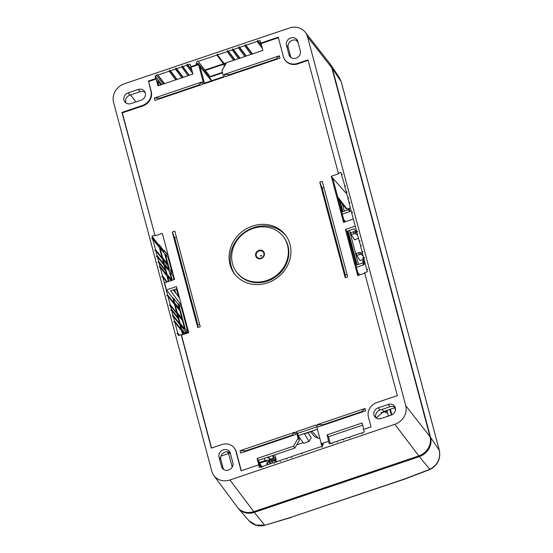 <?xml version="1.0" encoding="UTF-8"?>
<svg xmlns="http://www.w3.org/2000/svg" width="553" height="553" viewBox="0 0 553 553"><rect width="100%" height="100%" fill="white"/><g stroke="black" fill="none" stroke-linecap="round" stroke-linejoin="round"><path stroke-width="0.83" d="M266.795 463.131L267.23 464.81L266.795 463.131L270.258 461.451L269.746 460.787C268.882 460.013 267.286 459.972 264.956 460.649L265.219 461.306L269.373 461.423A0.532 0.477 -37.2 0 0 269.746 460.787L269.041 458.126L272.802 462.923M254.359 512.355L419.333 456.626A16.009 14.482 142.7 0 0 430.552 437.375L439.338 450.419C440.686 458.997 437.423 465.336 429.563 469.428L404.264 479.057L291.251 517.228L264.611 525.35C258.424 526.712 253.191 525.163 248.912 520.691L255.991 525.122L264.597 525.156L254.359 512.355A16.009 14.482 142.7 0 1 238.364 508.497A16.009 14.482 142.7 0 1 237.59 507.509M430.552 437.375L332.367 68.551A16.009 14.482 142.7 0 0 330.57 64.563A16.009 14.482 142.7 0 0 329.816 63.547M330.57 64.563L339.507 77.904L341.16 81.588L332.367 68.551M419.333 456.626L429.964 469.497L404.471 479.195A2.668 0.394 71.3 0 0 404.478 479.195A2.668 0.394 71.3 0 1 404.264 479.057M344.353 211.184L342.452 204.043M358.517 264.375L349.468 230.401M362.595 253.848L360.397 252.417L356.187 253.385L356.692 255.272L360.107 260.643L362.962 259.523M357.051 233.048L354.86 231.61L350.643 232.578L351.148 234.465L354.57 239.836L358.455 238.308M261.749 467.14L260.663 465.515L260.021 465.937M259.302 463.255A0.532 0.477 -34.4 0 0 259.516 463.227L265.219 461.306M386.105 416.81L388.358 415.856M385.227 417.135L388.393 415.994L386.9 410.381M275.594 461.983L274.751 457.925L272.836 455.478M270.016 459.37L273.348 458.243L272.629 455.548M273.348 458.243L274.654 460.531L271.71 461.534M275.083 462.156L274.654 460.531M269.041 458.126L266.774 457.525M387.093 411.107L381.487 412.856A0.532 0.484 142.7 0 1 380.982 412.745A0.532 0.532 0 0 0 381.535 412.891L381.273 412.573M385.794 411.902A2.668 1.065 165.1 0 0 385.78 412.165A2.668 1.065 165.1 0 0 385.863 412.324L386.27 412.863L387.453 412.469M356.692 255.272L360.909 254.325L363.121 255.839M351.148 234.465L355.372 233.525L357.584 235.032M348.694 209.718L341.726 212.069M348.203 208.688L349.344 211.066L350.243 211.405L342.272 214.101M345.542 221.698L343.69 219.43M363.038 263.283L363.203 264.237L364.164 264.68L356.429 267.293M359.699 274.896L357.853 272.629M363.038 263.622L362.962 258.044L364.054 258.963L364.164 264.68M363.01 262.862L355.89 265.267M363.549 257.076L362.941 257.878L363.017 263.456M394.801 407.713L395.443 410.112M347.54 231.057L356.008 261.97L355.088 262.26L357.051 264.645L348.065 230.877M356.008 261.97L354.542 260.193M339.625 200.435L341.844 208.778L340.931 209.062L342.895 211.446L340.13 201.085M341.844 208.778L340.378 207.002M268.972 456.785L269.477 458.686M274.841 454.801L276.23 460.034L274.751 457.925M276.804 462.163L275.318 460.055M395.112 407.609L395.506 409.096M351.763 212.456A1.334 1.21 -37.3 0 0 351.839 213.133M125.925 102.92A6 5.433 142.7 0 1 129.955 95.151L139.95 91.77A6 5.433 142.7 0 1 145.169 92.489M223.481 469.386A6 5.433 142.7 0 1 223.294 468.833L220.778 459.377A6 5.433 142.7 0 1 223.364 452.969A6 5.433 142.7 0 1 230.207 452.872M305.249 32.205L329.443 63.042A16.009 14.482 142.7 0 1 331.821 67.825L429.999 436.656A16.009 14.482 142.7 0 1 418.78 455.907L253.806 511.629A16.009 14.482 142.7 0 1 237.196 507.011L213.859 475.525A15.47 13.998 142.7 0 1 211.771 471.177L113.586 102.346A15.47 13.998 142.7 0 1 124.432 83.738L289.399 28.016A15.47 13.998 142.7 0 1 305.249 32.205A15.47 13.998 142.7 0 1 307.544 36.83L405.729 405.66A15.47 13.998 142.7 0 1 394.883 424.269L229.917 479.99A15.47 13.998 142.7 0 1 213.859 475.525M290.913 57.498A6 5.433 142.7 0 1 290.733 56.945L288.217 47.489A6 5.433 142.7 0 1 290.802 41.088A6 5.433 142.7 0 1 297.638 40.991M395.195 407.45A6 5.433 142.7 0 0 389.976 406.738L379.98 410.112A6 5.433 142.7 0 0 375.95 417.881M298.357 435.985L303.638 443.306L308.982 441.501L311.256 437.596L307.848 432.688M308.982 441.501L304.537 433.808L312.072 431.264L318.286 438.356L314.484 436.511L310.599 431.762M227.428 451.849L228.714 453.508L230.276 453.087M376.137 418.006L383.699 411.467L395.236 407.568M278.366 37.722L261.071 43.563L262.896 50.42L226.543 62.696L221.953 70.584L223.709 77.185L203.711 83.938L198.582 64.673L191.082 67.203L190.059 64.148L187.909 64.874L187.08 64.252L192.029 70.743M142.819 105.927L142.474 105.471L121.978 112.397L155.054 235.792L122.324 112.847L142.819 105.927A12.007 10.866 142.7 0 0 151.239 91.487L148.591 81.554L156.091 79.024L157.916 85.881L192.907 74.061L191.082 67.203M155.054 235.792L162.299 233.345L174.575 279.445L164.587 282.818L166.474 289.91L172.84 298.122L173.338 297.956L174.61 302.74L179.31 308.692L178.073 304.067L178.578 303.894L185.131 328.523L187.937 332.083L181.405 307.544L181.999 307.344M321.279 443.72L316.288 424.974L296.297 431.727L298.053 438.329L293.456 446.216L257.104 458.492L258.928 465.35L258.583 464.9L241.087 470.803L235.931 451.421A12.007 10.866 -37.3 0 0 234.23 447.937A12.007 10.866 -37.3 0 0 221.85 444.577L211.35 448.124L181.142 334.648L181.488 335.09L188.732 332.643L176.462 286.537L166.474 289.91M181.488 335.09L211.557 448.054M234.23 447.937L234.569 448.386A12.007 10.866 142.7 0 1 236.276 451.87L235.931 451.421M241.295 470.734L236.276 451.87M363.777 429.363L362.091 423.031L327.093 434.852L329.256 443.859L331.406 443.133L332.235 443.755L332.63 442.718L336.404 441.446L337.233 442.061L337.627 441.031L342.653 439.331L343.482 439.953L343.876 438.916L348.902 437.223L349.731 437.845L350.125 436.808L361.399 432.999L362.229 433.621L362.623 432.584L364.268 432.031L363.577 429.432L371.07 426.902L368.422 416.976A12.007 10.866 -37.3 0 1 376.842 402.536L397.337 395.609L364.614 272.677L367.358 271.744L366.943 270.189L367.662 269.318L366.632 269.034L367.233 269.836M355.22 226.156L345.431 229.467L357.701 275.567L364.745 273.189M261.071 43.563L260.733 43.106L278.228 37.203L283.385 56.586A12.007 10.866 -37.3 0 0 285.085 60.07A12.007 10.866 -37.3 0 0 297.466 63.429L307.966 59.883L338.519 173.822L331.268 176.269L343.544 222.375L353.332 219.064M308.104 60.401L297.811 63.878A12.007 10.866 142.7 0 1 285.431 60.526L285.085 60.07M319.779 182.214L322.275 181.37L347.706 276.887L345.203 277.73L345.307 275.097L322.15 188.096L319.779 182.214L345.203 277.73M267.555 282.825A32.019 28.97 142.7 0 1 252.251 284.214A32.019 28.97 142.7 0 1 234.548 273.873A32.019 28.97 142.7 0 1 230.007 264.59A32.019 28.97 142.7 0 1 252.451 226.087A32.019 28.97 142.7 0 1 267.756 224.698A32.019 28.97 142.7 0 1 285.459 235.039A32.019 28.97 142.7 0 1 290 244.322A32.019 28.97 142.7 0 1 267.555 282.825M198.7 85.1L160.08 98.144L154.342 98.04L154.971 100.404L202.592 84.319L201.956 81.955L198.7 85.1L198.831 85.591M154.342 98.04L201.956 81.955M276.189 59.461L276.065 58.971L279.32 55.825L279.949 58.189L224.836 76.805L224.207 74.441L229.944 74.544L230.076 75.035M279.32 55.825L224.207 74.441M365.035 408.508L317.415 424.593L323.152 424.697L361.773 411.653L365.035 408.508L365.664 410.872L318.044 426.957L317.415 424.593M245.926 451.317L245.795 450.826L240.057 450.723L240.686 453.087L295.8 434.471L295.171 432.107L291.908 435.252L292.039 435.736M240.057 450.723L295.171 432.107M172.301 232.025L197.732 327.542L200.227 326.699L174.803 231.182L172.301 232.025L174.672 237.908L176.435 237.313M122.324 112.847L121.978 112.397M142.474 105.471A12.007 10.866 -37.3 0 0 150.893 91.038L148.591 81.554M235.143 274.627A32.019 28.97 142.7 0 1 236.117 240.749A32.019 28.97 142.7 0 1 268.924 226.232A32.019 28.97 142.7 0 1 286.032 235.82M323.284 425.188L323.152 424.697M361.904 412.144L361.773 411.653M245.795 450.826L291.908 435.252M197.732 327.542L197.836 324.915L174.672 237.908M197.836 324.915L199.592 324.321M160.08 98.144L160.211 98.634M276.065 58.971L229.944 74.544M347.07 274.509L345.307 275.097M323.906 187.502L322.15 188.096M283.336 236.656L283.82 237.292A29.35 26.558 142.7 0 1 283.724 268.661A29.35 26.558 142.7 0 1 253.378 282.362A29.35 26.558 142.7 0 1 237.147 272.885L236.663 272.256A29.35 26.558 142.7 0 1 236.76 240.887A29.35 26.558 142.7 0 1 267.106 227.179A29.35 26.558 142.7 0 1 283.336 236.656A29.35 26.558 142.7 0 1 283.24 268.025A29.35 26.558 142.7 0 1 252.894 281.733A29.35 26.558 142.7 0 1 236.663 272.256M296.726 444.84L303.168 442.663M318.286 438.356L319.724 437.872M388.247 404.443A6.042 5.468 142.7 0 1 394.517 406.185A6.042 5.468 142.7 0 1 391.095 415.151L381.1 418.531A6.042 5.468 142.7 0 1 374.906 416.893A6.042 5.468 142.7 0 1 378.245 407.817L388.247 404.443L389.976 406.738M232.861 462.764A6.042 5.468 142.7 0 1 229.64 469.587A6.042 5.468 142.7 0 1 222.437 468.391A6.042 5.468 142.7 0 1 221.539 466.587L219.023 457.131A6.042 5.468 142.7 0 1 222.306 450.273A6.042 5.468 142.7 0 1 229.523 451.607A6.042 5.468 142.7 0 1 230.338 453.308L232.861 462.764M139.95 91.77L138.215 89.482A6.042 5.468 142.7 0 1 144.485 91.224A6.042 5.468 142.7 0 1 141.07 100.19L131.068 103.563A6.042 5.468 142.7 0 1 124.881 101.932A6.042 5.468 142.7 0 1 128.22 92.856L129.955 95.151M138.215 89.482L128.22 92.856M300.293 50.876A6.042 5.468 142.7 0 1 297.079 57.699A6.042 5.468 142.7 0 1 289.869 56.51A6.042 5.468 142.7 0 1 288.977 54.699L286.454 45.242A6.042 5.468 142.7 0 1 289.737 38.385A6.042 5.468 142.7 0 1 296.961 39.719A6.042 5.468 142.7 0 1 297.777 41.42L300.293 50.876M350.374 207.956L347.077 209.069A0.836 0.753 142.7 0 1 346.219 208.847L338.125 198.52M228.714 453.508L220.93 456.135M171.312 280.551L171.693 280.088L169.425 271.578L172.84 275.373L173.981 279.645M176.428 288.853L178.55 296.809M166.598 255.686L167.836 254.145M166.723 264.216L167.289 263.532L164.704 253.848L168.119 257.643L172.073 272.498L171.319 273.417M187.177 332.996L187.937 332.083M232.225 467.078L228.624 453.536M181.571 305.747L170.601 290.823L177.022 288.652M179.552 298.157L173.359 289.89M356.92 232.53L354.065 228.852L346.849 231.292L345.431 229.467M181.405 307.544L178.578 303.894M187.287 333.134L185.877 331.323L186.437 333.418M185.932 333.59L185.29 331.157L185.877 331.323M178.743 309.376L179.31 308.692M179.877 310.827L181.889 318.39L177.188 312.431L175.142 304.744L179.877 310.827M181.329 319.067L181.889 318.39M177.14 314.27L178.038 317.657L171.382 309.217L170.428 305.65L182.455 320.519L184.723 329.028L185.131 328.523M178.073 304.067L173.338 297.956M177.727 314.436L180.022 323.07L184.723 329.028M185.379 333.777L181.598 328.98L180.554 325.074L185.29 331.157M184.522 334.067L182.131 330.984L183.078 334.551M172.84 298.122L174.202 303.238L174.61 302.74M170.428 305.65L169.398 305.367L170.124 304.489L167.849 295.952L174.554 304.579L175.142 304.744M174.554 304.579L176.78 312.929L177.188 312.431M181.142 334.648L178.398 335.574L177.983 334.019L176.953 333.736L177.672 332.858L174.838 322.199L173.808 321.915L174.527 321.037L173.262 316.288L179.967 324.915L180.554 325.074M179.967 324.915L181.184 329.484L181.598 328.98M174.838 322.199L181.543 330.825L182.131 330.984M181.543 330.825L182.58 334.724M177.686 318.086L178.038 317.657M173.262 316.288L172.232 316.005L172.951 315.127L171.686 310.378L178.398 319.005L179.614 323.574L180.022 323.07M167.241 254.345L164.414 250.696L167.352 254.767M165.292 254.007L169.273 268.945L172.073 272.498M170.013 271.737L172.273 280.226M174.72 289.426L175.667 292.972M164.414 250.696L163.916 250.868L164.137 251.712L164.552 251.214M162.534 259.419L163.75 263.988L157.093 255.548L155.828 250.799L167.856 265.668L168.859 269.442L169.273 268.945M173.746 290.415L174.271 289.779M163.916 250.868L159.174 244.758L159.444 245.76L164.137 251.712M164.704 253.848L159.976 247.765L162.589 257.58L167.289 263.532M163.121 259.585L164.165 263.491L168.859 269.442M171.693 280.088L166.992 274.129L164.697 265.495L169.425 271.578M171.036 280.641L167.531 276.134L168.921 281.353M159.029 246.258L152.372 237.818L151.957 236.262L158.676 244.924L159.029 246.258L159.444 245.76M158.676 244.924L159.174 244.758M159.388 247.599L162.181 258.078L155.517 249.638L152.683 238.972L159.388 247.599L159.976 247.765M162.181 258.078L162.589 257.58M163.75 263.988L164.165 263.491M167.849 295.952L166.819 295.668L167.538 294.797L162.817 277.039L161.787 276.756L162.506 275.878L160.232 267.348L166.944 275.975L167.531 276.134M166.944 275.975L168.416 281.525M164.11 265.329L165.326 269.899L158.67 261.458L157.405 256.71L164.11 265.329L164.697 265.495M165.326 269.899L164.974 270.327M166.584 274.634L159.928 266.187L158.974 262.62L165.679 271.246L166.584 274.634L166.992 274.129M162.506 275.878L167.262 281.912M170.124 304.489L176.78 312.929M172.951 315.127L179.614 323.574M174.527 321.037L181.184 329.484M177.672 332.858L179.518 335.194M177.983 334.019L179.027 335.36M167.538 294.797L174.202 303.238M162.817 277.039L166.743 282.092M338.173 173.359L340.918 172.432L341.934 174.789M345.079 186.617L341.643 175.149L342.362 174.271L341.332 173.988M344.478 185.808L345.507 186.091L344.789 186.969L346.655 192.527M348.231 198.437L346.365 192.879L347.084 192.009L346.054 191.718M349.489 203.165L347.934 198.79L348.66 197.919L347.63 197.635M360.943 246.196L359.388 241.82L360.114 240.949L359.084 240.659L356.809 232.129L357.528 231.251L356.498 230.967L351.777 213.216L352.496 212.338L351.466 212.055L352.067 212.857M351.466 212.055L349.192 203.518L349.918 202.647L348.888 202.363M359.084 240.659L359.685 241.467M366.632 269.034L363.798 258.369L364.517 257.498L363.487 257.214L362.222 252.458L362.941 251.587L361.911 251.304L362.512 252.106M361.911 251.304L360.646 246.548L361.372 245.677L360.342 245.394M363.487 257.214L364.088 258.016M356.498 230.967L357.1 231.769M187.08 64.252L186.686 65.289L182.912 66.567L182.082 65.945L188.628 74.524L188.2 75.65M188.628 74.524L182.912 66.567M186.686 65.289L192.755 73.473M188.138 75.671L181.688 66.975L176.663 68.676L183.306 77.302M176.663 68.676L175.833 68.054L175.439 69.09L181.889 77.786M175.439 69.09L170.414 70.784L177.057 79.418M170.414 70.784L169.584 70.162L169.19 71.199L157.916 75.008L164.559 83.634M169.19 71.199L175.64 79.895M223.412 63.816L204.838 70.093L205.315 70.445L223.191 64.411L223.412 63.816L216.935 55.072L198.161 61.411L204.838 70.093M226.129 63.415L224.248 64.051L224.124 63.581L226.502 62.772M238.689 58.597L239.117 57.471L240.023 58.148L233.407 49.507L238.426 47.814L244.875 56.51M225.099 65.178L224.248 64.051M224.511 66.187L223.191 64.411M222.43 72.381L210.022 76.57L205.315 70.445M262.392 48.519L257.173 41.482L245.905 45.291L252.541 53.918M238.426 47.814L238.82 46.777L239.656 47.399L244.675 45.699L251.124 54.394M239.656 47.399L246.292 56.026M238.626 58.618L232.177 49.922L228.403 51.201L235.046 59.828M233.629 60.305L227.179 51.609L217.543 54.865L224.124 63.581M258.583 464.9L259.274 467.499L260.912 466.939L261.749 467.562L262.143 466.525L273.41 462.723L274.247 463.338L274.641 462.308L279.659 460.608L280.495 461.23L280.889 460.193L285.908 458.499L286.744 459.121L287.138 458.084L290.913 456.813L291.742 457.428L292.136 456.398L301.772 453.142L302.132 453.605M301.772 453.142L301.993 453.972L302.38 452.935L321.155 446.596L321.991 447.211L323.222 443.962L321.3 444.612L322.413 446.105M169.584 70.162L176.725 79.528M257.173 41.482L257.567 40.445L261.68 45.837M257.567 40.445L261.472 45.056M238.82 46.777L245.961 56.143M157.916 75.008L164.227 83.752M157.087 74.385L156.693 75.422L163.142 84.118M175.833 68.054L182.974 77.42M244.675 45.699L245.069 44.669L252.209 54.028M245.069 44.669L245.905 45.291M210.022 76.57L208.488 75.429L198.161 61.411M197.324 60.795L196.094 64.044L198.015 63.395L209.407 77.952L209.248 77.344L222.555 72.851M208.488 75.429L208.142 76.335M187.909 64.874L191.815 69.955M217.543 54.865L217.322 54.042L216.935 55.072M182.082 65.945L181.688 66.975M232.177 49.922L232.571 48.892L239.117 57.471M232.571 48.892L233.407 49.507M227.179 51.609L227.573 50.579L234.714 59.938M227.573 50.579L228.403 51.201M152.372 237.818L151.653 238.689L152.683 238.972M157.093 255.548L156.375 256.426L157.405 256.71M155.517 249.638L154.799 250.509L155.828 250.799M159.928 266.187L159.202 267.064L160.232 267.348M171.686 310.378L170.656 310.095L171.382 309.217M158.67 261.458L157.944 262.336L158.974 262.62M156.091 79.024L155.739 78.574L148.245 81.104M156.693 75.422L155.054 75.975L161.725 84.595M158.766 85.591L157.501 80.821L160.743 84.927M155.739 78.574L155.047 75.975M204.479 83.683L204.347 83.192L223.578 76.694M211.827 80.669L209.248 77.344M204.437 83.164L199.992 66.471L211.35 80.828M198.582 64.673L198.015 63.395M198.23 64.224L190.75 66.747M260.733 43.106L260.041 40.514L258.403 41.067M327.093 434.852L328.51 436.676L330.321 443.499M298.053 438.329L299.463 440.14L297.562 433.345L316.793 426.847M296.297 431.727L297.562 433.345M257.104 458.492L258.521 460.317L260.339 467.14M293.456 446.216L294.853 448.041L258.521 460.317M298.191 435.709L317.422 429.211M328.565 441.259L321.086 443.789L321.3 444.612M362.65 425.146L328.51 436.676M154.702 235.336L151.957 236.262M358.558 275.283L346.849 231.292M344.395 222.085L332.685 178.094L331.268 176.269M294.853 448.041L299.463 440.14M346.6 193.764L332.685 178.094M267.866 464.596L267.341 462.598M439.414 450.709L341.16 81.588A2.668 1.065 -14.9 0 1 341.222 81.726A2.668 1.065 -14.9 0 1 341.229 81.872M291.251 517.228L404.471 479.195M269.954 463.891L269.422 461.893M270.825 463.594L270.258 461.451M269.677 461.831L269.373 461.423M262.011 466.87L259.253 462.578L264.956 460.649L264.348 458.347M259.136 462.626L258.645 460.276M358.883 252.472L359.388 254.359M360.397 252.417L360.909 254.325M353.346 231.666L353.851 233.553M354.86 231.61L355.372 233.525M350.243 211.405L348.839 208.474M363.203 264.237L363.086 258.521M268.551 456.93L268.813 457.919M269.263 458.402L268.841 456.826M270.472 459.958L273.617 458.893M274.385 459.882L271.246 460.946M390.363 409.213L391.863 414.84M389.782 409.407L391.289 415.082M307.544 36.83L331.821 67.825M405.729 405.66L429.999 436.656M394.883 424.269L418.78 455.907M229.917 479.99L253.806 511.629M382.109 409.393L383.699 411.467M151.239 91.487L150.893 91.038M297.811 63.878L297.466 63.429M258.887 258.742A4.611 4.168 142.7 0 1 255.686 255.915A4.611 4.168 142.7 0 1 258.915 250.371A4.611 4.168 142.7 0 1 261.12 250.17A4.611 4.168 142.7 0 1 264.32 252.998A4.611 4.168 142.7 0 1 261.092 258.541A4.611 4.168 142.7 0 1 258.887 258.742M261.044 250.779A4.044 3.657 142.7 0 1 263.843 255.133A4.044 3.657 142.7 0 1 259.081 258.292A4.044 3.657 142.7 0 1 256.281 253.938A4.044 3.657 142.7 0 1 261.044 250.779M260.871 256.184A0.47 0.429 -37.3 0 0 261.099 255.306A0.47 0.429 -37.3 0 0 260.546 255.673A0.47 0.429 -37.3 0 0 260.871 256.184M378.245 407.817L379.98 410.112M223.294 468.833L221.539 466.587M220.778 459.377L219.023 457.131M290.733 56.945L288.977 54.699M288.217 47.489L286.454 45.242M347.077 209.069L337.683 196.882M296.332 40.279L298.074 42.546M130.549 94.95L135.92 101.925M248.912 520.691L238.364 508.497M264.611 525.35L291.459 517.366M339.507 77.904L341.222 81.726L439.4 450.55C440.782 459.08 437.637 465.398 429.964 469.497M260.726 465.654L259.44 463.773M385.635 411.612L385.78 412.165M387.107 411.149L381.529 412.891"/></g></svg>
